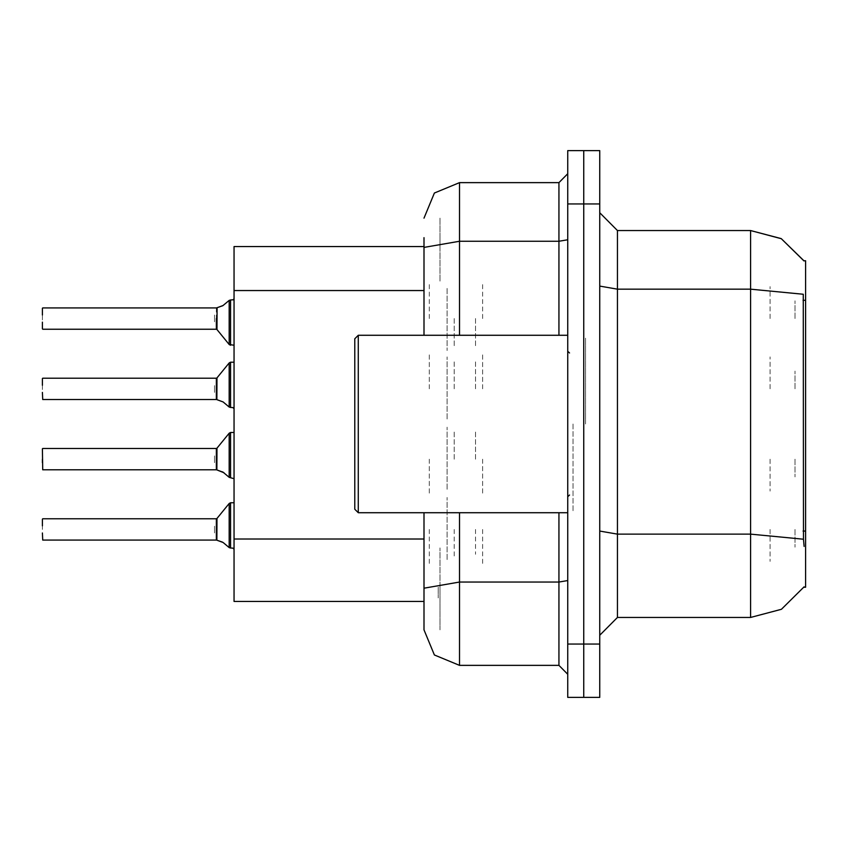 <?xml version="1.0" encoding="UTF-8"?>
<svg xmlns="http://www.w3.org/2000/svg" width="848" height="848" viewBox="0 0 848 848"><rect width="100%" height="100%" fill="white"/><g stroke="black" fill="none" stroke-linecap="round" stroke-linejoin="round"><path stroke-width="0.64" stroke-dasharray="4.24 3.18" d="M805.6 529.428L805.6 557.825L805.6 529.428M794.947 529.428L794.947 547.172L794.947 529.428M805.6 318.572L805.6 290.175L805.6 318.572M794.947 318.572L794.947 300.828L794.947 318.572M805.6 388.861L805.6 360.464L805.6 388.861M794.947 388.861L794.947 371.106L794.947 388.861M805.6 459.139L805.6 487.536L805.6 459.139M794.947 459.139L794.947 476.894L794.947 459.139M429.321 529.428L429.321 564.927L429.321 529.428M234.09 529.428L234.09 559.606L234.09 529.428M429.321 318.572L429.321 283.073L429.321 318.572M234.09 318.572L234.09 288.394L234.09 318.572M429.321 388.861L429.321 353.362L429.321 388.861M234.09 388.861L234.09 358.683L234.09 388.861M429.321 459.139L429.321 494.638L429.321 459.139M234.09 459.139L234.09 489.317L234.09 459.139M482.576 529.428L482.576 564.927L482.576 529.428M482.576 318.572L482.576 283.073L482.576 318.572M482.576 388.861L482.576 353.362L482.576 388.861M482.576 459.139L482.576 494.638L482.576 459.139M770.101 529.428L770.101 561.376L770.101 529.428M770.101 318.572L770.101 286.624L770.101 318.572M770.101 388.861L770.101 356.913L770.101 388.861M770.101 459.139L770.101 491.087L770.101 459.139M234.09 538.999L234.09 601.486M438.204 587.102L438.204 597.935L438.204 587.102M583.742 567.863L583.742 651.19L583.742 567.863M805.6 531.049L805.6 587.293M583.742 539.37L583.742 587.293L583.742 539.37M583.742 260.707L583.742 300.309L583.742 260.707M805.6 260.707L805.6 300.309M583.742 196.81L583.742 255.481L583.742 196.81M234.09 246.514L234.09 290.514M599.716 424L599.716 337.917L599.716 424M585.512 424L585.512 337.917L585.512 424M573.089 424L573.089 511.853L573.089 424M583.742 424L583.742 511.853L583.742 424M583.742 546.462L583.742 635.216L583.742 546.462M599.716 635.216L599.716 531.06L599.716 635.216M583.742 212.784L583.742 286.126L583.742 212.784M583.742 644.088L583.742 697.332M583.742 150.668L583.742 203.912M599.716 286.126L599.716 212.784L599.716 286.126M599.716 697.332L599.716 644.088M599.716 203.912L599.716 150.668M424 594.384L424 601.486M439.974 610.359L439.974 547.872L439.974 610.359M439.974 629.884L439.974 588.226L439.974 629.884M583.742 594.384L583.742 674.255L583.742 594.384M567.768 674.255L567.768 580.52L567.768 674.255M567.768 424L567.768 353.001L567.768 424M567.768 239.74L567.768 173.745L567.768 239.74M567.768 203.912L567.768 150.668M567.768 697.332L567.768 644.088M583.742 173.745L583.742 239.74L583.742 173.745M424 237.641L424 247.446M439.974 237.641L439.974 281.642L439.974 237.641M439.974 218.116L439.974 247.446L439.974 218.116M454.178 459.139L454.178 430.742L454.178 459.139M475.474 459.139L475.474 430.742L475.474 459.139M42.4 455.588L42.4 469.432L42.4 455.588M447.076 489.285L447.076 427.191L447.076 489.285M230.539 432.522L230.539 477.753M234.09 485.745L234.09 478.982L234.09 485.745M234.09 478.643L234.09 474L234.09 478.643M214.565 462.679L214.565 455.588L214.565 462.679M216.346 462.679L216.335 455.588L216.346 462.679M216.335 448.497L216.335 469.781M230.539 439.614L230.561 472.771L230.539 439.614M454.178 388.861L454.178 360.464L454.178 388.861M475.474 388.861L475.474 360.464L475.474 388.861M42.4 385.31L42.4 399.143M447.076 418.997L447.076 356.913L447.076 418.997M230.539 362.234L230.539 407.464M234.09 415.456L234.09 408.694L234.09 415.456M234.09 408.365L234.09 403.722L234.09 408.365M214.565 392.391L214.565 385.31L214.565 392.391M216.346 392.391L216.335 385.31L216.346 392.391M216.335 378.208L216.335 399.493M230.539 369.336L230.561 402.493L230.539 369.336M454.178 318.572L454.178 346.97L454.178 318.572M475.474 318.572L475.474 346.97L475.474 318.572M42.4 308.29L42.4 322.123M447.076 288.426L447.076 350.521L447.076 288.426M230.539 299.959L230.539 345.2M234.09 291.977L234.09 298.729L234.09 291.977M234.09 299.068L234.09 303.711L234.09 299.068M214.565 315.032L214.565 322.123L214.565 315.032M216.346 315.032L216.335 322.123L216.346 315.032M216.335 307.93L216.335 329.225M230.539 338.098L230.561 304.941L230.539 338.098M454.178 529.428L454.178 557.804M475.474 529.428L475.474 554.253M42.4 525.877L42.4 529.428M447.076 559.574L447.076 497.479L447.076 559.574M230.539 502.8L230.539 548.041M234.09 556.023L234.09 549.271L234.09 556.023M234.09 548.932L234.09 544.289L234.09 548.932M214.565 532.968L214.565 525.877L214.565 532.968M216.346 532.968L216.335 525.877L216.346 532.968M216.335 518.775L216.335 540.07M230.539 509.902L230.561 543.059L230.539 509.902M42.4 459.139L42.4 469.432"/><path stroke-width="1.27" d="M804.169 546.462L803.469 539.264L750.575 534.134L750.575 617.461L781.464 609.246L804.169 586.763L803.851 587.293L805.6 587.293L805.6 260.707L803.851 260.707L781.188 238.606L750.575 230.539L781.188 238.606L803.989 260.93L781.305 238.67L750.575 230.539L617.461 230.539L617.461 617.461L599.716 635.216M459.499 512.743L459.499 665.383L434.399 654.985L424 629.884L424 601.486L234.09 601.486L234.09 246.514L424 246.514M599.716 644.088L599.716 697.332L583.742 697.332L583.742 150.668L599.716 150.668L599.716 644.088L567.768 644.088L567.768 697.332L583.742 697.332M424 629.884L424 512.743M583.742 150.668L567.768 150.668L567.768 644.088M424 594.384L424 588.226L459.499 582.057L558.896 582.057L558.896 512.743M424 335.257L424 237.641M42.4 459.139L42.4 462.69M216.897 469.909L217.024 448.168L229.161 433.18L230.539 432.522L229.161 433.18L229.183 477.276L230.539 477.753L230.539 432.522L234.09 432.522M216.335 459.139L216.346 469.771L216.335 448.497L217.024 448.168M42.4 378.558L42.4 385.31M216.897 399.62L217.024 377.879L229.161 362.891L230.539 362.234L229.161 362.891L229.183 406.998L230.539 407.464L230.539 362.234L234.09 362.234M42.4 392.401L42.75 399.493L216.335 399.493L216.335 378.208L216.346 399.482M42.4 322.123L42.4 328.865M229.183 300.436L222.865 305.683L216.484 307.93L217.035 307.729L217.024 329.554L229.161 344.532L230.539 345.2L230.539 299.959L229.183 300.436L229.161 344.532L234.09 345.2M217.024 329.554L216.335 329.225L216.335 318.572M42.4 519.135L42.4 525.877M216.897 540.197L217.024 518.446L229.161 503.468L230.539 502.8L229.161 503.468L229.183 547.564L230.539 548.041L230.539 502.8L234.09 502.8M216.335 529.428L216.346 540.059L216.335 518.775L217.024 518.446M358.333 512.743L354.782 509.192L354.782 338.808L358.333 335.257L358.333 512.743L567.768 512.743M803.469 539.264L803.279 294.277L750.575 289.2L750.575 230.539L781.305 238.67L803.989 260.93M459.499 665.383L558.896 665.383L558.896 582.057L567.768 580.52M424 218.116L434.399 193.015L459.499 182.617L459.499 241.288L558.896 241.288L558.896 182.617L567.768 173.745M42.4 448.846L42.75 469.781L216.346 469.771M230.539 459.139L230.539 477.753L234.016 478.654M230.539 388.861L230.539 407.464L232.903 407.538L234.09 408.694M233.083 299.832L234.09 298.729L233.083 299.832L234.09 298.729L233.083 299.832L234.09 298.729L233.083 299.832L234.09 298.729L233.083 299.832L234.09 298.729L233.083 299.832L234.09 298.729L233.083 299.832L234.09 298.729L233.083 299.832L234.09 298.729L233.083 299.832L234.09 298.729L233.083 299.832L234.09 298.729L233.253 299.768L230.539 299.959L230.539 318.572M230.539 529.428L230.539 548.041L232.903 548.105L234.09 549.271M223.978 472.792L217.035 469.983L223.172 472.198L229.183 477.276M223.172 401.91L217.035 399.705L223.172 401.91L229.183 406.998M222.356 542.116L217.035 540.271L223.172 542.487L229.183 547.564M569.538 353.001L567.768 351.231M569.538 494.999L567.768 496.769M750.575 617.461L617.461 617.461M617.461 230.539L599.716 212.784L617.461 230.539M459.499 182.617L558.896 182.617M567.768 674.255L558.896 665.383M217.024 377.879L216.335 378.208L216.335 388.861M216.346 307.941L42.75 307.93M42.4 315.021L42.4 308.29M217.035 307.729L223.172 305.513M216.346 540.059L42.75 540.07L42.4 532.979M222.356 471.838L223.172 472.198M805.6 531.049L803.024 531.049M805.6 300.309L803.024 300.309M424 290.514L234.09 290.514M424 538.999L234.09 538.999M599.716 531.06L617.461 534.134L750.575 534.134L750.575 289.2L617.461 289.2L599.716 286.126M599.716 203.912L567.768 203.912M424 247.446L459.499 241.288L459.499 335.257M558.896 335.257L558.896 241.288L567.768 239.74M42.75 448.497L216.335 448.497M42.75 378.208L216.335 378.208M42.75 329.225L216.335 329.225M42.75 518.775L216.335 518.775M230.539 432.522L229.161 433.18M230.539 345.2L229.161 344.532M230.539 362.234L229.161 362.891L230.539 362.234M230.539 502.8L229.161 503.468L230.539 502.8M358.333 335.257L567.768 335.257"/></g></svg>
